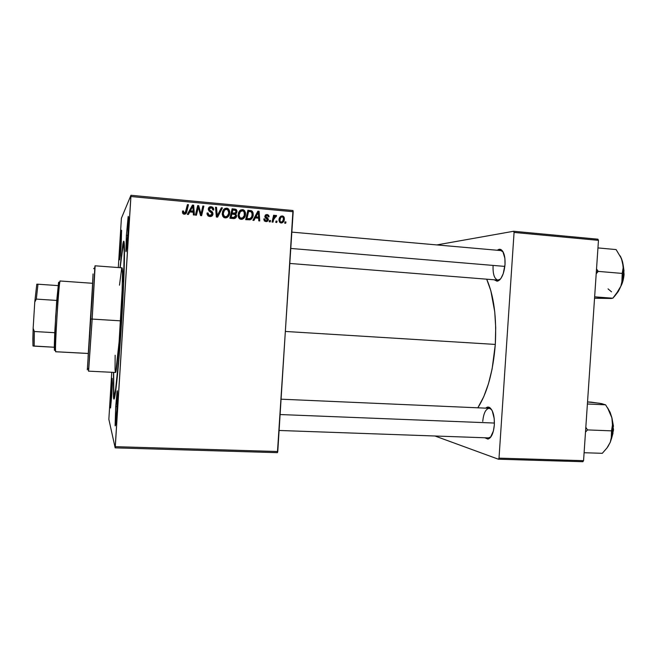 <?xml version="1.0" encoding="UTF-8"?>
<svg xmlns="http://www.w3.org/2000/svg" width="657" height="657" viewBox="0 0 657 657"><rect width="100%" height="100%" fill="white"/><g stroke="black" fill="none" stroke-linecap="round" stroke-linejoin="round"><path stroke-width="0.99" d="M126.399 235.354L127.778 235.37L126.399 235.354L126.054 251.697L127.951 232.693C127.006 246.326 126.316 252.493 125.881 251.188L126.399 235.354L128.131 216.835C128.698 215.389 128.641 220.67 127.951 232.693L128.263 216.399L126.399 235.354M115.706 406.519L117.061 406.699L115.706 406.519L115.172 425.884L116.864 410.157C116.067 421.893 115.484 427.001 115.115 425.481L115.706 406.519L117.118 391.17C117.718 389.979 117.636 396.311 116.864 410.157L117.373 390.718L115.706 406.519M111 391.761L111.986 391.884L111 391.761L110.581 407.981L111.838 394.381L110.45 407.718L111 391.761L112.191 378.399L111.838 394.381L112.38 383.318L112.109 378.843L111 391.761M120.091 246.161L121.085 246.178L120.091 246.161L119.574 259.326L120.371 255.236L121.208 244.248L119.599 259.876L120.091 246.161L121.496 230.517L121.208 244.248L121.578 230.246L120.091 246.161M497.825 281.065L494.204 279.783L497.062 281.221L499.747 279.825L501.028 278.256L503.237 273.657L505.019 264.533C504.075 273.599 501.677 279.11 497.825 281.065L500.379 279.135L497.891 280.079C494.425 279.02 492.816 274.314 493.079 265.97M488.512 438.901L484.817 437.767L487.872 439.073L490.434 437.455L493.399 430.992L494.335 424.956C493.612 432.602 491.674 437.25 488.512 438.901L490.91 436.856L488.512 437.899L279.126 430.466M121.644 321.232C118.506 372.051 114.302 408.909 113.48 396.803L113.497 372.371L113.538 397.354L113.743 398.438L114.31 398.356L115.509 392.41L118.777 360.841L121.644 321.232L124.017 274.363L124.395 245.784L123.82 241.571L122.834 244.215L119.993 267.678L122.999 243.427C125.347 231.28 124.904 269.715 121.644 321.232M495.304 344.424C496.741 317.38 493.875 295.634 486.697 279.184L490.828 290.698L494.737 311.796L495.715 327.769L495.304 344.424L285.483 331.457L495.304 344.424L492.126 368.914L488.463 383.77L483.782 396.656L477.836 407.808C487.28 392.927 493.103 371.796 495.304 344.424M108.857 419.289L115.164 447.86L277.418 452.665L293.178 211.735L130.924 196.533L115.295 446.661L277.771 451.523L277.418 452.665L115.164 447.86L108.857 419.289L111.756 372.289L108.857 419.289M245.537 214.182L245.004 216.506L243.665 218.444L242.006 219.315L239.994 219.077L238.672 217.804L238.056 215.668L238.491 212.712L239.452 211.012L240.938 209.854L243.279 209.772L244.527 210.618L245.472 212.671L245.537 214.182L244.412 210.495L242.54 209.616L239.633 210.807L238.064 214.929L239.337 218.625L241.053 219.372C243.862 218.945 245.357 217.221 245.537 214.182L244.642 214.708L245.537 214.182M255.294 217.91L253.972 220.415L252.912 220.317L257.889 211.168L259.088 211.283L259.761 220.941L258.784 220.851L258.636 218.214L255.294 217.91L258.636 218.214L258.784 220.851L259.761 220.941L259.088 211.283L257.889 211.168L252.912 220.317L253.972 220.415L255.294 217.91L254.341 218.411L255.294 217.91M184.231 214.231L182.547 213.139L182.515 211.028L183.541 210.996L183.944 212.983L185.233 212.811L187.426 204.614L188.452 204.713L186.399 212.901L185.488 213.977L184.231 214.231C185.717 214.125 186.572 213.295 186.793 211.726L188.452 204.713L187.426 204.614L185.816 211.39L184.371 213.098L183.393 211.833L183.541 210.996L182.515 211.028L183.204 213.903L184.231 214.231M213.024 213.985L212.416 215.578L210.404 216.555L208.031 215.923L207.103 214.281L207.045 212.999L208.055 212.975L208.959 215.151L210.667 215.397L211.817 214.658L211.809 213.114L209.074 211.012L208.335 209.64L208.819 207.555L210.634 206.684L212.794 207.316L213.665 208.647L213.78 209.969L212.769 209.977L212.556 208.712L211.414 207.883L210.117 207.924L209.328 208.893L209.632 209.944L212.523 212.08L213.024 213.985L212.022 211.611L209.632 209.944L209.312 209.049L211.061 207.826L212.154 208.244L212.769 209.977L213.78 209.969L212.786 207.308L211.16 206.7C209.493 206.602 208.54 207.374 208.302 209.016L209.304 211.234L211.809 213.114L212.014 213.985L209.961 215.422L208.22 214.42L208.055 212.975L207.045 212.999L208.097 215.972L209.821 216.547C211.661 216.621 212.72 215.767 213.024 213.985L212.301 214.511L213.024 213.985M222.436 207.875L217.631 217.122L216.358 217.007L215.504 207.226L216.506 207.325L217.245 215.701L221.36 207.776L222.436 207.875L221.36 207.776L217.245 215.701L216.506 207.325L215.504 207.226L216.358 217.007L217.631 217.122L222.436 207.875L221.655 208.433L222.436 207.875M229.745 212.737L229.211 215.069L227.856 217.015L226.18 217.878L224.16 217.648L222.83 216.358L222.206 214.223L222.641 211.258L223.602 209.55L225.105 208.384L227.462 208.302L228.726 209.148L229.679 211.209L229.745 212.737L228.488 208.91L226.722 208.146L223.791 209.337L222.206 213.476L223.618 217.303L225.228 217.935C228.061 217.516 229.564 215.783 229.745 212.737L228.932 213.262L229.745 212.737M285.984 221.951L285.672 223.281L284.711 223.191L284.998 221.861L285.984 221.951L284.998 221.861L284.711 223.191L285.672 223.281L285.984 221.951L284.875 222.419L285.984 221.951M236.635 215.841L236.093 217.418L234.812 218.444L229.893 218.231L232.118 208.778L235.863 209.279L237.013 210.897L236.643 212.925L235.576 213.796L236.635 215.841L235.576 213.796L237.037 211.579L236.389 209.64L232.118 208.778L229.893 218.231L233.711 218.584C235.428 218.51 236.405 217.598 236.635 215.841L235.789 216.358L236.635 215.841M189.766 211.94L188.403 214.478L187.311 214.379L192.444 205.083L193.684 205.198L194.398 215.02L193.38 214.929L193.224 212.252L189.766 211.94L193.224 212.252L193.38 214.929L194.398 215.02L193.684 205.198L192.444 205.083L187.311 214.379L188.403 214.478L189.766 211.94M197.831 209.386L196.418 215.209L195.4 215.118L197.675 205.575L198.734 205.674L200.985 214.149L202.857 206.052L203.875 206.15L201.625 215.677L200.566 215.578L198.291 207.119L197.831 209.386L198.291 207.119L200.566 215.578L201.625 215.677L203.875 206.15L202.857 206.052L200.985 214.149L198.734 205.674L197.675 205.575L195.4 215.118L196.418 215.209L197.831 209.386L197.19 209.944L197.831 209.386M265.97 221.623L264.303 220.851L263.81 218.937L264.787 218.904L265.699 220.686L267.284 220.259L267.251 219.192L265.247 217.607L264.828 216.465L265.51 214.896L267.21 214.527L268.549 215.192L269.066 216.375L268.097 216.843L267.818 215.833L266.898 215.365L265.847 216.03L265.937 216.909L268.319 219.134L267.908 220.99L265.97 221.623L268.393 219.824L267.982 218.526L265.814 216.227L266.898 215.365L267.801 215.808L268.097 216.843L269.074 216.81L268.639 215.291L266.997 214.502L264.828 216.284L265.247 217.607L267.415 219.816L266.077 220.76L265.141 220.317L264.787 218.904L263.81 218.937L264.344 220.892L265.97 221.623M250.013 219.824L245.685 219.66L247.894 210.24L251.705 210.815L253.167 212.925L252.74 217.048L251.401 219.052L250.013 219.824C252.091 218.83 253.175 217.114 253.273 214.675L252.403 211.357L247.894 210.24L245.685 219.66L250.013 219.824M284.374 219.003L283.504 221.729L282.469 222.69L280.851 222.953L279.414 221.992L279.225 218.559L280.892 216.194L283.274 216.243L284.21 217.459L284.374 219.003L283.906 216.859L282.313 215.915C280.153 216.252 279.044 217.623 278.97 220.038L279.504 222.115L281.097 222.994C283.192 222.641 284.284 221.319 284.374 219.003L283.348 219.463L284.374 219.003M277.065 221.138L276.753 222.477L275.784 222.386L276.071 221.048L277.065 221.138L276.071 221.048L275.784 222.386L276.753 222.477L277.065 221.138L275.997 221.614L277.065 221.138M273.69 219.422L273.025 222.14L272.039 222.05L273.624 215.241L274.61 215.332L274.273 216.736L275.398 215.463L276.581 215.644L276.129 216.687L274.667 216.991L273.69 219.422L276.581 215.644L275.94 215.332L274.273 216.736L274.61 215.332L273.624 215.241L272.039 222.05L273.025 222.14L273.69 219.422L272.639 219.906L273.69 219.422M270.528 220.547L270.216 221.885L269.247 221.795L269.534 220.456L270.528 220.547L269.534 220.456L269.247 221.795L270.216 221.885L270.528 220.547L269.493 221.023L270.528 220.547M121.405 218.231L130.948 195.285L292.973 210.519L277.771 451.523L115.295 446.661L115.164 447.86L130.948 195.285L130.924 196.533L293.178 211.735L292.973 210.519L130.948 195.285L121.405 218.231L118.293 267.547L121.405 218.231M122.358 283.364L124.091 264.976L122.358 283.364M434.967 436.002L498.4 459.21L582.849 461.715L583.564 460.68L598.461 240.347L514.07 232.438L499.016 458.143L583.564 460.68L582.849 461.715L498.4 459.21L434.967 436.002M436.806 244.921L513.593 231.264L597.886 239.189L598.461 240.347L583.564 460.68L499.016 458.143L498.4 459.21L499.016 458.143L514.07 232.438L513.593 231.264L514.07 232.438L598.461 240.347L597.886 239.189L513.593 231.264L436.806 244.921M494.335 424.956L494.228 418.616L492.216 410.732L489.958 407.734L488.685 407.11L487.379 407.102L485.539 408.145L489.268 407.315C492.906 409.804 494.59 415.684 494.335 424.956M505.019 264.533L504.896 258.382L502.819 251.442L500.494 249.381L499.189 249.258L497.144 250.251L500.963 249.578C503.968 251.68 505.315 256.665 505.019 264.533M482.747 421.367C483.568 413.245 485.72 408.892 489.219 408.309L491.551 409.541L489.268 407.315M291.872 232.126L500.831 250.572L503.098 251.918L500.963 249.578M231.97 209.394L233.711 209.55L234.557 209L233.711 209.55L235.017 209.829L235.863 209.279L235.017 209.829L236.183 212.112L237.037 211.579L235.461 213.87L236.183 212.112L235.576 210.224L231.97 209.394M234.73 214.322L235.576 213.796L234.73 214.322M235.477 217.533L235.641 215.307L235.789 216.358L234.779 218.453M234.894 218.346L235.247 217.919M232.184 217.894L233.013 217.385L230.336 217.722L231.083 214.552L230.336 217.722L233.153 217.927L233.991 217.426L230.336 217.722L231.157 217.221L231.905 214.026L235.305 214.634L235.649 215.726L233.153 217.927L234.368 217.352M233.785 213.607L231.338 213.451L232.028 210.519L231.338 213.451L232.167 212.917L232.857 209.969L232.028 210.519L232.857 209.969L235.691 210.47L236.044 211.529L235.411 212.819L232.939 213.599L234.565 213.353M233.777 213.065L231.338 213.451L235.411 212.819L236.044 211.529L235.551 210.355L232.857 209.969L232.167 212.917L233.777 213.065M231.905 214.026L231.083 214.552L231.905 214.026L231.157 217.221L233.991 217.426L235.272 216.769L235.658 215.562L235.222 214.568L231.905 214.026M224.078 209.057L226.722 208.146L225.926 208.704L227.675 209.468L228.932 213.262L226.936 217.623M227.051 217.524L228.398 215.586L228.948 212.884L228.365 210.322L227.051 209.033M226.657 208.86L224.316 208.942M226.008 216.958L224.579 217.327L226.435 216.638M224.324 217.286L222.863 216.194L222.411 214.404M224.653 210.026L226.616 209.271L227.815 209.788L228.759 212.54C228.661 214.938 227.536 216.367 225.376 216.818L224.251 216.367L223.199 213.615L222.419 214.141L223.199 213.615L224.522 210.15L223.741 210.692L222.419 214.141L223.437 211.045M225.376 216.818L227.388 215.981L228.669 213.295L228.579 210.93L226.879 209.312L224.735 209.944L223.314 212.671L223.511 215.447L225.376 216.818M222.419 214.141L223.462 216.876L224.579 217.327M215.562 207.867L216.506 207.325L215.767 207.883L216.325 213.681L217.073 213.155L216.325 213.681L216.498 216.219L217.245 215.701L216.498 216.219L215.562 207.867M221.048 208.376L221.655 208.433L217.171 217.081L221.655 208.433L221.048 208.376M208.253 215.668L207.029 213.517L208.055 212.975L207.325 213.821L208.023 213.287L207.325 213.821L207.522 214.946L208.22 214.42L207.522 214.946L207.99 215.496L209.255 215.939L211.012 215.307M208.852 207.522L211.16 206.7L210.445 207.267L212.063 207.867L213.073 209.977L212.096 207.899L209.296 207.349M209.394 208.491L208.606 209.599L209.312 209.049L208.606 209.599L208.926 210.495L209.632 209.944L209.14 210.675L210.577 211.653L211.291 211.111L210.577 211.653L212.301 214.511L211.538 216.276M211.694 216.096L212.244 213.624L211.069 211.981M210.897 211.858L209.115 210.659M208.926 210.495L208.606 209.723M209 215.907L208.589 215.808M182.983 211.546L183.541 210.996L182.835 212.375L183.393 211.833L182.835 212.375L183.311 213.476L184.896 213.032M185.709 213.656L187.861 205.296L187.278 205.239L188.452 204.713L186.21 212.268L186.793 211.726L185.512 213.96M184.543 213.451L183.804 213.632M183.582 213.599L183.04 213.221M182.86 212.162L182.933 211.743M192.107 205.69L193.684 205.198L193.059 205.781L193.733 214.962L193.059 205.781L192.107 205.69M189.175 212.482L188.116 214.453L189.175 212.482M189.799 211.406L192.542 211.653L193.158 211.111L192.542 211.653L189.799 211.406L192.854 206.191L191.318 208.663L192.854 206.191L193.158 211.111L190.399 210.856L189.799 211.406M199.449 210.946L198.085 206.249L197.527 206.191L198.734 205.674L198.085 206.249L199.17 209.994L199.827 209.443L199.17 209.994L199.933 212.737L200.59 212.203L199.933 212.737L200.328 214.675L200.985 214.149L200.328 214.675L199.572 211.357M202.709 206.676L203.875 206.15L203.202 206.717L201.099 215.627L203.202 206.717L202.709 206.676M197.65 207.686L198.291 207.119L197.65 207.686L195.926 215.159L197.65 207.686M263.794 219.397L264.787 218.904L263.794 219.397M264.607 221.138L266.257 220.768M265.362 215.036L266.997 214.502L265.986 215.02L267.194 215.422L265.362 215.036M265.124 216.104L265.888 215.874L264.911 216.358M264.845 216.711L265.814 216.227L264.845 216.711M265.001 217.229L265.88 216.794L265.001 217.229M265.658 217.968L266.635 217.483L265.658 217.968M267.062 218.978L267.982 218.526L267.062 218.978M266.89 221.466L267.374 220.062L268.393 219.824L267.374 220.317L266.75 221.598M257.569 211.768L259.088 211.283L258.152 212.334L257.569 211.768M258.488 217.13L258.562 218.214L258.488 217.13M254.341 218.411L253.315 220.35L254.341 218.411M254.949 217.352L257.601 217.59L258.571 217.089L257.601 217.59L254.949 217.352L255.902 216.851L257.38 214.133L256.419 214.658L254.949 217.352L258.291 212.26L257.322 212.786L256.419 214.658L257.322 212.786L258.291 212.26L258.571 217.089L255.902 216.851L254.949 217.352M247.746 210.856L250.243 210.462L249.323 211.004L250.514 211.234L251.442 210.7L250.514 211.234L251.615 212.071L250.366 211.184L247.746 210.856M252.074 216.794L252.321 214.026L252.337 215.192L253.273 214.675L252.337 215.192L250.21 219.767L251.927 217.253M248.009 219.29L249.832 218.691L248.724 219.224M247.287 219.257L246.03 219.151L247.714 211.973L246.03 219.151L246.933 218.65L248.625 211.431L247.714 211.973L248.625 211.431L251.278 211.841L252.304 214.527C252.181 217.336 250.81 218.748 248.198 218.765L247.287 219.257L248.198 218.765L246.933 218.65L246.03 219.151L247.287 219.257M242.392 210.322L240.068 210.404L242.54 209.616L241.653 210.166L244.108 211.825L242.778 210.486M242.778 218.945L244.42 216.12L244.486 212.778L244.642 214.708L242.523 219.151M239.928 211.768L240.585 211.406L239.493 212.145L238.179 215.578L239.337 212.318M241.735 218.387L240.692 218.756M240.511 218.765L242.072 218.149M240.068 218.715L238.614 217.623L238.171 215.841M239.041 215.069L240.363 211.611L239.493 212.145L242.433 210.733L243.722 211.34L244.56 213.985C244.461 216.375 243.345 217.804 241.201 218.255L240.322 218.756L241.201 218.255L239.977 217.713L239.041 215.069L238.179 215.578L239.041 215.069L239.353 216.884L240.396 218.009L242.622 217.886L244.289 215.471L244.158 211.899L242.696 210.774L240.799 211.226L239.394 213.205L239.041 215.069M238.179 215.578L239.107 218.214L240.322 218.756M281.722 216.523L280.523 216.449L282.313 215.915L281.221 216.424L283.085 217.319L283.413 218.912C283.356 220.612 282.609 221.68 281.155 222.132L280.071 222.6L281.212 222.132M283.175 220.3L281.664 222.969M282.017 222.674L282.691 221.713M282.863 221.343L283.019 220.908M280.202 222.6L281.155 222.132L280.301 221.631L279.948 220.013C279.972 218.272 280.728 217.188 282.214 216.777L280.818 217.459L279.948 220.013L278.962 220.456L279.948 220.013L280.128 221.352L280.991 222.107L282.428 221.524L283.348 219.454L283.233 217.574L282.214 216.777M280.982 217.278L279.044 219.413M279.217 218.904L279.923 217.746M275.956 221.614L275.817 222.386L275.956 221.614M273.484 215.833L274.61 215.332L273.558 215.841L273.222 217.237L274.273 216.736L273.222 217.237L273.484 215.833M274.963 215.8L275.94 215.332L274.963 215.8M274.922 215.849L276.581 215.644L275.39 216.449L274.922 215.849M274.363 216.941L272.113 222.058L272.647 219.898M272.762 219.446L272.983 218.724M273.238 218.091L273.944 217.163M269.411 221.023L269.313 221.803L269.411 221.023M192.854 206.191L190.399 210.856L193.158 211.111L192.854 206.191M258.291 212.26L255.902 216.851L258.571 217.089L258.291 212.26M250.054 211.57L248.625 211.431L246.933 218.65L250.103 218.6L251.82 216.654L252.181 213.024L251.442 211.94L250.054 211.57M121.184 321.068L121.102 324.468L121.184 321.068M88.408 353.491L92.875 279.529L88.054 357.26L88.408 353.491L55.714 351.766C54.375 353.975 59.056 278.617 60.099 280.982L92.76 283.315M88.498 371.156L88.498 369.193C88.424 371.714 88.49 371.788 88.72 369.423L92.177 319.088L88.498 371.156L115.492 372.47C116.404 373.291 118.818 349.352 120.584 320.846L90.806 318.99L87.299 369.801L92.062 298.278L93.048 273.912L90.806 318.99L92.177 319.088L95.043 267.547C95.109 265.165 95.027 265.231 94.797 267.744L92.177 319.088L120.584 320.846C122.407 291.922 123.007 267.079 121.98 267.826L122.481 273.172L122.136 290.337L119.114 341.821L115.763 372.026L115.377 372.355L115.032 369.152L115.156 355.265M121.488 321.174L121.488 321.174C118.942 362.393 115.476 396.294 114.195 395.013C113.464 394.414 113.283 386.866 113.661 372.379L113.776 393.707L114.228 395.005L114.515 394.578L115.665 388.845L118.769 358.763L121.488 321.174L123.483 283.307L124.189 252.28L123.803 245.964L123.573 245.34L122.982 246.268L120.157 267.686C121.57 253.265 122.678 245.8 123.491 245.299C124.945 244.117 124.132 279.34 121.488 321.174M119.492 285.195L121.685 268.327M290.821 248.445L504.847 266.405L290.821 248.445M617.506 292.455L620.857 286.189C623.813 277.886 624.364 269.723 622.516 261.716L623.156 267.769L622.212 273.419L621.851 282.904L620.857 286.189L615.56 295.059L618.385 291.322L620.857 286.189L623.164 277.049L623.468 267.514L621.465 258.562L616.11 249.578L597.944 247.919L616.11 249.578L621.465 258.562L622.516 261.716L623.156 267.769L622.212 273.419L598.248 271.39L596.203 273.747L598.248 271.39L596.367 271.333L598.248 271.39L596.523 268.935L598.248 271.39L622.212 273.419L622.351 279.685L620.857 286.189L619.395 289.367L612.817 298.229L594.544 298.229L611.552 298.483L594.642 296.824L612.817 298.229L615.281 295.412M623.485 267.744L623.986 274.445L623.485 267.744M620.216 255.918L622.516 261.716L620.725 256.846M621.719 283.66L623.739 274.363L621.719 283.66M623.312 265.929L624.027 271.054M623.567 277.854L621.144 285.409M608.037 288.875L611.536 291.856M494.409 423.051L280.145 414.542L494.409 423.051M611.232 439.319L610.263 442.284L612.866 430.499L611.527 430.852L611.708 436.429L610.263 442.284L606.953 447.992L602.297 453.314L584.106 452.73L602.297 453.314L606.953 447.992L610.263 442.284L612.538 433.669L612.841 424.069L611.922 417.893L612.513 424.553L611.527 430.852L611.232 439.319M613.178 429.867L612.119 436.076L613.178 429.867L612.324 419.897L613.178 429.867M585.494 432.092L587.522 429.916L611.527 430.852L587.522 429.916L585.822 427.305L587.522 429.916L585.494 432.092M607.569 407.833L611.922 417.893L612.513 424.553L611.527 430.852L612.866 430.499L611.922 417.893L609.433 411.159L605.59 404.827L601.516 403.603L591.013 402.109L587.539 401.953L599.381 403.242L605.59 404.827L587.399 403.989L605.59 404.827L609.433 411.159L611.922 417.893L610.164 412.424L607.725 408.038M607.832 446.785L610.263 442.284L607.479 447.269M613.022 433.144L611.724 437.825M611.971 418.123L613.482 426.368M54.416 350.329L55.631 316.608L58.613 282.305L56.74 300.438L54.745 332.697L54.276 347.241L54.523 350.395L54.761 349.45M88.408 353.466L55.755 351.725L55.533 350.255C55.155 342.461 58.399 290.148 59.746 282.461L60.124 280.999L92.76 283.298M58.875 283.159L58.736 282.165M32.981 345.96L54.276 347.241L34.172 346.149L34.328 331.514L33.146 328.328L34.764 302.105L36.316 299.091L56.74 300.438L36.316 299.091L37.983 284.202L36.784 284.185L34.764 302.105L36.784 284.185L37.983 284.202L36.316 299.091L34.764 302.105L33.146 328.328L32.981 345.96L32.858 339.086L33.146 328.328L34.328 331.514L34.172 346.149L32.981 345.96M54.745 332.697L34.328 331.514L54.745 332.697M58.087 285.606L37.983 284.202L58.087 285.606M115.008 395.498L113.48 396.803M498.77 280.145L499.345 280.194L498.77 280.145M489.391 437.932L489.958 437.956L489.391 437.932M490.089 408.35L490.664 408.375L490.089 408.35M501.71 250.654L502.285 250.703L501.71 250.654M124.354 244.921L122.999 243.427M236.389 209.64L235.543 210.191M236.011 214.1L235.231 214.576M228.488 208.91L227.675 209.468M224.251 216.367L223.462 216.876M208.688 214.979L207.99 215.496M212.786 207.308L212.063 207.867M209.846 210.125L209.14 210.675M212.022 211.611L211.299 212.145M183.87 212.942L183.311 213.476M265.141 220.317L264.229 220.76M268.639 215.291L267.736 215.734M265.97 216.95L265.091 217.393M252.403 211.357L251.467 211.891M244.412 210.495L243.517 211.037M239.977 217.713L239.107 218.214M283.906 216.859L283.044 217.253M280.301 221.631L279.43 222.017M95.043 267.547L93.655 268.68M121.98 267.826L95.035 265.798M124.378 245.373L123.491 245.299M115.09 395.046L114.195 395.013M88.72 369.423L87.48 368.125M289.852 263.449L497.891 280.079M623.173 264.943L624.076 274.412C623.641 279.2 622.549 283.175 620.799 286.345M489.219 408.309L281.13 399.193M611.47 438.769L613.523 429.859L611.741 417.162M58.35 283.586L59.746 282.461M55.533 350.255L54.293 348.957"/></g></svg>
